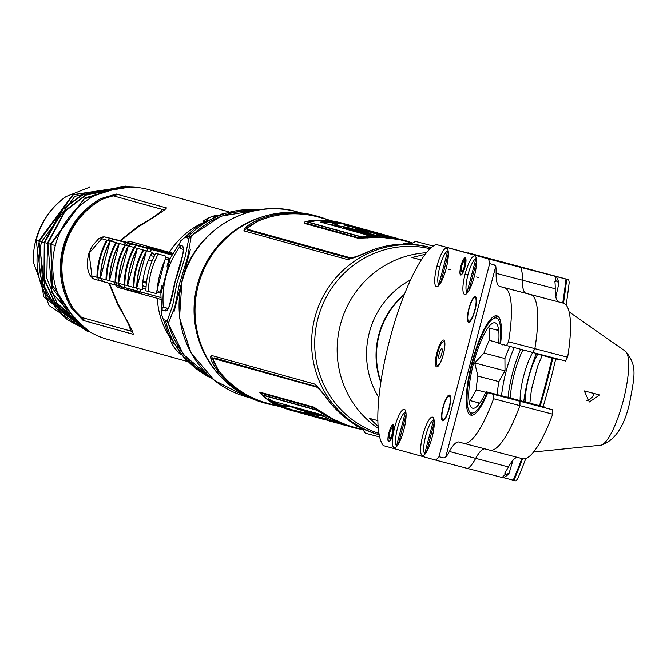 <?xml version="1.0" encoding="UTF-8"?>
<svg xmlns="http://www.w3.org/2000/svg" width="667" height="667" viewBox="0 0 667 667"><rect width="100%" height="100%" fill="white"/><g stroke="black" fill="none" stroke-linecap="round" stroke-linejoin="round"><path stroke-width="1" d="M263.773 216.391A95.923 93.155 105.5 0 0 197.274 285.059A95.923 93.155 105.5 0 0 219.668 375.538M253.101 220.135A85.935 83.458 -74.5 0 1 254.194 219.893M213.248 367.6A85.935 83.458 -74.5 0 1 212.44 366.833M208.246 359.913L206.436 357.529M206.003 356.745L207.879 359.288M241.246 226.655L237.227 228.681M202.184 349.024L204.711 353.277M234.05 231.607L227.806 235.868M197.924 337.31L201.117 344.847M224.345 240.037L213.723 250.984M194.23 316.133L197.324 331.974M210.022 376.722A88.461 85.91 -74.5 0 1 168.167 322.786L167.942 321.886M190.17 237.435L190.704 236.877A88.461 85.91 -74.5 0 1 256.12 210.413M173.987 311.848L190.337 249.541M129.006 186.743L130.057 187.035M87.535 331.216L43.58 296.64L36.168 240.278C41.012 221.978 51.009 207.395 66.141 196.523A75.154 72.978 -74.5 0 0 33.35 262.048L49.033 305.486L87.018 331.074L88.878 331.574M89.136 331.641L89.803 331.807M223.262 213.315L196.648 226.813L184.909 237.26M161.556 309.988L160.864 293.88L170.243 258.229L178.656 244.672M163.398 319.643L168.526 334.475L184.859 358.963M181.341 354.636L178.631 352.776L173.829 346.948L170.81 341.462L170.469 338.194A77.647 75.404 -74.5 0 1 157.345 298.341L161.447 299.633M173.562 253.477L129.765 241.354L126.863 242.263M228.748 211.806L147.982 189.42A77.647 75.404 105.5 0 0 55.469 244.914A77.647 75.404 105.5 0 0 107.537 339.345L187.294 361.447M157.345 298.341L117.692 287.352L139.862 292.73M115.666 285.159L117.692 287.352M120.669 240.762L135.793 228.548C143.038 223.845 170.835 207.12 165.724 207.729L116.275 194.022L100.659 198.666A77.647 75.404 105.5 0 0 71.811 308.638L83.117 320.418L132.566 334.125C136.685 337.31 120.669 309.171 116.683 301.376L109.588 283.45M184.025 354.727L177.28 345.539M211.539 220.535L221.502 216.275M76.863 219.418A67.884 65.925 -74.5 0 1 86.727 210.063M76.213 321.477L51.676 284.084L51.101 244.255L83.85 199.058L118.226 187.886M120.027 187.635L84.826 197.991L50.625 243.955L51.101 244.255M78.114 323.245L52.56 288.311L50.584 244.114M84.467 328.331L51.884 292.621L47.916 243.372L65.099 211.272L86.026 195.097L125.805 187.127M126.48 187.094L86.16 194.614L65.074 210.589L47.44 243.071L46.832 278.531L56.895 302.86L85.234 328.873M87.986 330.69L56.045 304.836L44.522 279.373L44.731 242.496L63.398 208.788L85.659 192.821L128.773 187.035M129.039 187.035L84.175 193.138L61.906 209.688L44.255 242.188L43.989 279.139L55.644 304.852L88.319 330.907M89.586 331.674L67.742 319.993C44.964 299.967 35.801 275.846 40.262 247.624L41.571 241.612L74.887 196.223L129.882 187.035M40.262 247.624L42.746 283.508L56.186 308.346L89.461 331.599M257.404 210.172L220.869 216.15L189.203 237.169M166.075 320.377L167.567 322.011L183.508 354.636L211.005 377.589M168.109 308.446L164.757 307.529M180.899 245.573L180.332 248.524L183.558 249.425M151.726 247.515L129.765 241.354M121.486 288.269L121.086 286.652M132.191 243.688L133.417 242.379M148.449 246.598A33.483 7.987 -75.3 0 0 148.049 247.357M136.627 290.912A33.483 7.987 -75.3 0 0 136.593 291.938M66.141 196.523L89.945 187.052M127.756 186.401L73.095 194.939L39.353 241.162C34.976 259.321 36.743 276.772 44.664 293.513L89.912 331.866L46.098 297.115L38.919 240.687L72.72 194.706L127.756 186.401M46.14 292.838L44.664 293.513M129.957 187.035L125.513 186.093L74.721 196.323M78.789 217.275L79.623 217.509M62.123 257.445L61.239 257.204M60.997 270.16L61.481 270.293M65.925 241.621L64.974 241.304M61.823 253.093L62.79 253.31M73.937 224.445L74.387 224.562M183.55 249.391L182.708 246.073L178.839 245.006L180.765 240.82L184.992 237.269L187.11 236.585L190.979 237.66L187.652 257.112L179.365 284.267L174.896 306.653L168.768 322.336A2.218 2.151 -74.5 0 1 167.259 320.71L163.382 319.635L161.447 314.44L161.814 309.88A2.218 2.151 -74.5 0 1 164.491 307.454L168.101 308.454M167.259 320.71L172.72 305.319L176.838 283.483L185.084 257.12L188.869 238.344L184.992 237.269M182.708 246.073C184.567 249.275 182.058 261.047 175.179 281.407C171.511 301.751 168.351 311.606 165.691 310.955L161.814 309.88M108.946 283.275L118.051 305.453C125.855 318.176 130.048 326.705 130.649 331.032L81.207 317.334L73.595 309.121A77.089 74.862 -74.5 0 1 102.443 199.15L113.09 195.781L162.54 209.48C159.855 213.09 152.009 218.476 138.994 225.646L120.01 240.604M73.162 226.497L72.611 226.338M66.383 237.752L67.3 238.011M132.875 334.175L85.084 320.935L73.353 309.038A76.538 74.329 -74.5 0 1 102.201 199.066L117.909 194.472M163.548 210.697L163.448 209.721L113.824 195.981M120.56 240.737L139.611 225.805L144.28 223.362M121.311 309.688L118.668 305.619L109.488 283.425M130.832 331.074L131.557 331.274L132.141 330.64M143.038 249.833A77.647 73.053 105.2 0 0 133.208 287.319L124.796 284.934A77.389 72.811 -74.8 0 1 134.584 247.615L143.038 249.833M171.919 255.052L137.469 245.723A3.327 3.127 105.1 0 0 133.95 247.382A77.647 73.053 105.2 0 0 124.129 284.826A3.327 3.127 105.4 0 0 126.38 287.986L160.764 297.449M125.496 245.173L128.381 243.272L132.008 244.247L128.289 245.923A77.389 72.811 -74.8 0 0 118.509 283.2L120.927 286.485A3.327 3.127 -74.6 0 1 118.684 283.317L115.716 282.433A77.389 72.811 -74.8 0 1 125.496 245.173L128.498 245.915A3.327 3.127 -74.9 0 1 132.008 244.247L128.314 245.898M110.213 238.377L113.84 239.353L110.122 241.029A77.389 72.811 105.2 0 0 100.367 278.206L91.904 275.946L89.078 253.235L101.684 238.694L107.329 240.278L110.213 238.377L105.194 237.027A3.327 3.127 105.1 0 0 101.684 238.694M128.381 243.272L113.84 239.353L110.122 241.029L107.329 240.278A77.389 72.811 105.2 0 0 97.582 277.439L99.166 280.499L117.3 285.493L115.716 282.433M145.74 247.407L127.864 242.505A22.186 6.412 -75.4 0 0 127.806 242.488A22.186 6.412 -75.4 0 0 127.756 242.48M169.135 260.622L168.684 260.497M154.102 256.495L150.484 255.503M147.349 250.992L147.991 248.541M126.263 242.705A22.186 6.412 -75.4 0 0 123.895 244.672M114.365 282.133A22.186 6.412 -75.4 0 0 115.991 285.134M91.904 275.946A3.327 3.127 105.4 0 0 94.155 279.114L116.592 285.418A22.186 6.412 -75.4 0 0 116.592 285.418A22.186 6.412 -75.4 0 0 116.608 285.426L160.764 297.524M136.885 290.887L137.502 288.503M142.463 285.726L146.09 286.718M121.677 251.559L123.754 248.599M115.95 277.664L115.683 274.721M130.899 253.685L131.549 253.869M139.97 256.178L140.62 256.353M134.35 279.94L133.7 279.765M125.279 277.447L124.629 277.272M127.864 242.505L104.177 236.86L102.376 237.002L98.716 238.678L92.221 245.873L88.994 252.843L87.36 260.48L87.51 268.176L89.378 274.529L92.888 278.589L94.139 279.114L92.78 278.281M128.289 245.906L118.501 283.225L120.919 286.485L117.3 285.493M116.608 285.426L99.166 280.499M135.518 272.545L134.859 272.386M117.267 268.092L116.608 267.934M116.583 268.084L117.234 268.259M134.801 272.703L135.451 272.861M172.094 254.736L145.348 247.39L146.482 246.932L172.478 254.06M100.367 278.206L102.785 281.491L100.383 278.239L110.155 241.004M145.906 290.82A77.647 73.053 -74.8 0 1 155.761 253.26L165.95 256.186L156.145 293.547L145.906 290.82M161.964 285.484L160.413 292.204A3.327 2.635 -172.4 0 1 157.22 289.278A84.867 79.848 -74.8 0 1 164.766 260.514A3.327 2.626 21.7 0 1 168.984 259.538L167.025 266.208M152.168 260.822L148.533 259.847M140.103 257.579L139.878 258.112M142.78 282.183L146.406 283.183M117.008 269.468L116.35 269.293M127.105 267.1L127.922 264.007M131.015 255.127L130.365 254.952M121.928 252.676L121.277 252.501M119.66 256.737L120.318 256.92M115.558 274.687L116.216 274.871M124.637 277.189L125.288 277.372M137.052 263.982L137.702 264.157M135.676 271.786L135.026 271.627M151.526 253.427L155.144 254.419M165.933 257.379L170.093 258.521M151.743 247.44L151.517 248.316M151.226 249.425L150.584 251.868M136.66 288.202L146.465 250.817A77.389 72.811 105.2 0 0 136.66 288.202L133.867 287.435A77.389 72.811 -74.8 0 1 143.672 250.067L146.465 250.817M109.438 280.707L119.21 243.48A77.389 72.811 105.2 0 0 109.438 280.707L106.653 279.94A77.389 72.811 -74.8 0 1 116.417 242.73L119.21 243.48M152.134 252.284A77.647 73.053 105.2 0 0 142.279 289.82L136.835 288.319A77.647 73.053 -74.8 0 1 146.673 250.809L152.134 252.284M124.862 244.939A77.647 73.053 105.2 0 0 115.058 282.324L109.621 280.824A77.647 73.053 -74.8 0 1 119.418 243.472L124.862 244.939M115.791 242.488A77.647 73.053 105.2 0 0 105.995 279.823L100.542 278.322A77.647 73.053 -74.8 0 1 110.33 241.02L115.791 242.488M160.914 293.071L156.837 291.946M145.965 288.961L142.338 287.969M140.737 289.395L140.12 291.771M140.095 291.846L139.678 293.447M174.187 344.264A6.545 0.984 -126.1 0 0 171.536 342.354A6.545 0.984 -126.1 0 0 173.97 347.048A6.545 0.984 -126.1 0 0 178.206 352.143A6.545 0.984 -126.1 0 0 179.181 351.659M172.161 335.518A11.923 1.801 53.9 0 1 172.695 335.818M206.87 220.827A6.545 1.017 155.5 0 1 203.293 221.302A6.545 1.017 155.5 0 1 207.737 218.334A5.619 1.017 -116.2 0 0 207.562 218.342A5.619 1.017 -116.2 0 0 207.445 218.476M207.42 218.559A5.619 1.017 -116.2 0 0 207.72 220.385M213.807 217.342A6.153 0.959 -24.5 0 0 214.674 216.083A6.153 0.959 -24.5 0 0 207.829 218.359A6.153 0.959 -24.5 0 0 203.81 221.419A6.153 0.959 -24.5 0 0 207.337 220.585M379.206 434.784A97.057 94.255 -74.5 0 1 314.866 317.667A97.057 94.255 105.5 0 1 431.082 247.732L429.79 247.374A97.057 94.255 -74.5 0 0 370.177 250.95C358.613 256.27 350.925 259.104 347.107 259.455L244.572 231.04C242.463 229.048 246.923 225.321 257.946 219.843A97.057 94.255 105.5 0 1 317.567 216.266L315.374 215.658A97.057 94.255 105.5 0 0 198.266 285.351A97.057 94.255 -74.5 0 0 263.532 402.726L265.708 403.327A97.057 94.255 105.5 0 0 275.554 405.478M287.677 406.053A97.057 94.255 -74.5 0 1 281.299 405.803M273.378 404.877A97.057 94.255 -74.5 0 1 264.624 403.018M379.215 434.784L377.964 434.442A97.057 94.255 -74.5 0 1 330.34 402.826C322.878 392.521 317.584 386.235 314.457 383.984L211.889 355.553C209.105 356.17 211.164 361.556 218.092 371.711A97.057 94.255 105.5 0 0 265.708 403.327M282.108 398.516A90.654 88.036 -74.5 0 1 280.223 398.449M272.878 397.807A90.654 88.036 -74.5 0 1 271.11 397.557M212.039 359.446A90.654 88.036 -74.5 0 1 210.73 357.387M340.32 226.797A97.057 94.255 105.5 0 0 338.986 225.963M337.794 225.238A97.057 94.255 105.5 0 0 331.216 221.677M324.929 218.884A97.057 94.255 105.5 0 0 316.466 215.975M327.113 219.493A97.057 94.255 105.5 0 0 317.567 216.266M244.747 228.422A90.654 88.036 -74.5 0 1 247.257 227.105M310.889 221.077A90.654 88.036 -74.5 0 1 310.897 221.077L309.296 221.311M325.363 226.805A90.654 88.036 -74.5 0 1 326.438 227.355M224.195 377.063A95.948 93.18 -74.5 0 1 218.501 370.46L211.131 355.644M304.227 404.469A95.948 93.18 -74.5 0 1 302.726 404.686M299.216 405.102A95.948 93.18 -74.5 0 1 298.574 405.169M286.21 405.461A95.948 93.18 -74.5 0 1 279.598 404.927M358.888 426.847L362.256 428.522M279.982 405.136A95.948 93.18 105.5 0 0 286.86 405.728M299.591 405.453A95.948 93.18 105.5 0 0 300.233 405.386M303.743 404.969A95.948 93.18 105.5 0 0 305.244 404.752M318.017 387.002L214.307 357.896L213.432 358.821M362.331 428.681L355.744 425.629M316.867 386.318L316.667 387.093L214.107 358.671L214.307 357.896M359.638 427.155L362.673 429.398M316.667 387.093C319.21 388.786 323.487 393.713 329.498 401.876A96.507 93.714 105.5 0 0 335.034 408.279M281.983 407.262L266.875 403.076A96.507 93.714 -74.5 0 1 219.285 371.336C213.723 363.29 211.998 359.071 214.107 358.671M306.52 405.102A96.507 93.714 -74.5 0 1 305.069 405.336M301.684 405.786A96.507 93.714 -74.5 0 1 301.067 405.861M288.427 406.345A96.507 93.714 -74.5 0 1 281.391 405.853M282.266 406.778A96.507 93.714 105.5 0 0 291.679 409.947A96.507 93.714 105.5 0 0 292.071 410.055M293.989 410.555A96.507 93.714 105.5 0 0 296.098 411.055M299.775 411.797A96.507 93.714 105.5 0 0 311.564 413.148M312.756 413.198A96.507 93.714 105.5 0 0 313.532 413.223M362.815 429.665L352.293 426.747A96.507 93.714 -74.5 0 1 329.523 416.942L313.69 407.095L260.213 392.271L259.822 392.821M263.04 396.073L264.174 396.957M362.456 428.948A96.507 93.714 -74.5 0 1 360.764 428.664M243.955 230.549L257.695 221.136A95.948 93.18 -74.5 0 1 268.451 217.417M328.839 221.411A95.948 93.18 -74.5 0 1 329.656 221.761M330.298 222.053A95.948 93.18 -74.5 0 1 336.235 224.987M337.827 225.871A95.948 93.18 -74.5 0 1 339.053 226.588M348.991 233.35A95.948 93.18 -74.5 0 1 349.491 233.75M352.193 235.976A95.948 93.18 -74.5 0 1 353.26 236.91M410.747 243.947L406.887 243.897M247.524 228.906L247.824 230.182L350.358 258.604L351.909 258.554M354.277 237.194A95.948 93.18 105.5 0 0 353.21 236.26M350.508 234.034A95.948 93.18 105.5 0 0 350.008 233.633M339.82 226.722A95.948 93.18 105.5 0 0 338.411 225.913M336.927 225.096A95.948 93.18 105.5 0 0 330.74 222.078M330.682 222.044A95.948 93.18 105.5 0 0 329.265 221.436M403.327 243.305L410.93 243.814M379.523 247.707A96.507 93.714 105.5 0 0 368.976 251.326C359.738 255.494 353.593 257.662 350.567 257.821L248.032 229.406C246.406 227.956 249.992 225.087 258.796 220.794A96.507 93.714 -74.5 0 1 318.434 217.083L333.525 221.269M330.974 221.569A96.507 93.714 -74.5 0 1 338.594 225.379M339.77 226.046A96.507 93.714 -74.5 0 1 341.304 226.955M351.376 234.017A96.507 93.714 -74.5 0 1 351.851 234.4M354.444 236.602A96.507 93.714 -74.5 0 1 355.478 237.519M411.597 243.355L408.487 244.097M304.419 222.711L304.519 223.403L357.996 238.219L376.605 237.494A96.507 93.714 -74.5 0 1 403.835 240.754L412.089 243.038M364.682 232.991A96.507 93.714 105.5 0 0 363.79 232.475M363.44 232.283A96.507 93.714 105.5 0 0 363.006 232.041M361.889 231.432A96.507 93.714 105.5 0 0 354.435 227.864M353.202 227.355A96.507 93.714 105.5 0 0 351.809 226.805M350.617 226.346A96.507 93.714 105.5 0 0 349.85 226.063M348.449 225.571A96.507 93.714 105.5 0 0 346.682 224.987M341.421 223.478A96.507 93.714 105.5 0 0 333.525 221.828M412.256 242.946A97.057 94.255 105.5 0 0 403.985 240.22A97.057 94.255 105.5 0 0 376.747 236.935L358.146 237.627L304.677 222.803C303.36 221.761 307.179 220.869 316.133 220.135A97.057 94.255 -74.5 0 1 343.372 223.42A97.057 94.255 -74.5 0 1 343.947 223.578M345.398 224.004A97.057 94.255 -74.5 0 1 348.941 225.154M350.267 225.629A97.057 94.255 -74.5 0 1 351.417 226.055M352.476 226.463A97.057 94.255 -74.5 0 1 353.177 226.747M357.579 228.656A97.057 94.255 -74.5 0 1 364.199 232.074M365.316 232.716A97.057 94.255 -74.5 0 1 365.866 233.041M344.706 223.795L316.808 220.427C309.938 220.96 306.978 221.561 307.929 222.228L361.406 237.052L375.379 236.66L403.285 240.028M403.527 240.095L412.139 243.013M367.559 233.733L367.1 233.458M366.883 233.325L366.083 232.85M365.208 232.349L358.112 228.714M353.727 226.838L352.993 226.555M351.943 226.155L350.784 225.729M267.984 400.225L260.063 392.863L313.532 407.687L329.381 417.5A97.057 94.255 105.5 0 0 352.143 427.28A97.057 94.255 105.5 0 0 361.989 429.44M317.083 413.807A97.057 94.255 -74.5 0 1 316.4 413.815M313.823 413.79A97.057 94.255 -74.5 0 1 304.419 413.073M299.133 412.248A97.057 94.255 -74.5 0 1 297.724 411.973M296.615 411.739A97.057 94.255 -74.5 0 1 293.563 411.022M292.104 410.639A97.057 94.255 -74.5 0 1 291.529 410.48A97.057 94.255 -74.5 0 1 277.072 405.127M276.255 404.744A97.057 94.255 -74.5 0 1 275.788 404.519M274.996 404.127A97.057 94.255 -74.5 0 1 272.945 403.068M270.302 401.601A97.057 94.255 -74.5 0 1 268.968 400.817M268.809 400.383L270.727 401.542M271.911 402.226L274.42 403.585M275.421 404.11L292.471 410.747M294.064 411.172L297.115 411.906M298.224 412.148L299.633 412.431M305.436 413.357L314.849 414.065M316.366 414.09L316.85 414.099M352.143 427.28L328.056 417.033L316.091 409.78L262.615 394.964L267.742 399.7M360.964 429.156L351.609 427.138M289.553 400.4L266.65 394.589A88.536 85.976 105.5 0 0 267.917 394.847M213.632 358.054A88.536 85.976 105.5 0 0 214.024 358.654M259.805 392.796L285.559 399.3M323.803 228.748L327.839 229.231M310.539 247.565A87.352 84.826 -74.5 0 1 311.597 247.023M348.074 234.834L351.784 236.502M325.346 229.173A88.536 85.976 105.5 0 0 324.687 228.831M271.186 402.426C265.816 398.666 266.725 398.916 273.887 403.176C279.448 406.603 278.548 406.353 271.186 402.426M273.62 403.101C267.842 399.708 267.117 399.508 271.452 402.501C277.355 405.686 278.081 405.886 273.62 403.101M267.934 399.766L263.19 395.356L316.458 410.122L328.314 417.234L350.992 426.963L329.84 419.51L320.894 414.507L273.47 401.359L282.9 406.595L280.373 405.895L298.616 412.398M351.567 427.122L360.839 429.114M270.218 401.2L269.059 400.492M316.942 414.132L316.5 414.132M314.974 414.107L305.544 413.39A97.057 94.255 105.5 0 0 317.917 417.8A97.057 94.255 105.5 0 0 318.326 417.909M299.691 412.456L298.282 412.164M297.182 411.931L294.139 411.197M295.581 411.606L275.096 403.91M273.995 403.335L271.261 401.809M308.429 414.199L320.427 415.608M299.716 412.648L302.026 413.148M306.945 413.99L307.37 414.057M362.439 428.923L361.989 428.873M357.929 428.314L350.117 426.697M274.179 402.059C267.025 397.774 266.116 397.524 271.477 401.309C278.831 405.261 279.731 405.511 274.179 402.059M345.748 425.254L346.882 425.654M344.197 424.987L340.595 424.07M343.197 424.804L345.931 425.538M348.082 426.055L353.743 427.155M349.074 425.796L345.339 425.112M345.014 424.987L345.081 425.004A97.057 94.255 105.5 0 0 348.416 425.579M335.834 422.761L333.667 422.161A97.057 94.255 -74.5 0 1 321.277 417.75L323.453 418.351A97.057 94.255 105.5 0 0 335.834 422.761A97.057 94.255 105.5 0 0 337.093 423.103M338.536 423.47A97.057 94.255 105.5 0 0 342.021 424.245M340.003 423.512A97.057 94.255 -74.5 0 1 339.003 423.328L340.954 423.862A97.057 94.255 -74.5 0 1 338.986 423.47M338.061 423.262A97.057 94.255 -74.5 0 1 337.168 423.061M335.968 422.77A97.057 94.255 -74.5 0 1 334.751 422.461M344.48 424.195A97.057 94.255 -74.5 0 1 342.096 423.862M329.756 421.077L313.34 415.549L332.566 421.852M342.371 423.37L340.253 423.086M338.077 422.753L335.868 422.361M334.559 422.111L334 421.994M332.816 421.744L331.557 421.469M330.415 421.194L329.415 420.952M328.356 420.677L327.814 420.535M333.608 422.119L334.751 422.386M335.776 422.62L336.61 422.795M337.635 422.995L339.561 423.337M341.562 423.645L343.705 423.904M333.8 422.078L332.65 421.819M331.591 421.561L330.624 421.311M328.773 420.81L329.248 420.935M330.29 421.21L331.316 421.477M332.449 421.752L333.683 422.044M325.129 419.801L318.943 417.976A97.057 94.255 -74.5 0 1 310.664 414.807L312.748 415.383A97.057 94.255 105.5 0 0 325.129 419.801A97.057 94.255 105.5 0 0 325.955 420.018M320.735 418.584L318.734 418.026A97.057 94.255 -74.5 0 1 306.353 413.615L322.97 419.201M334.167 421.06L333.292 420.819A97.057 94.255 -74.5 0 1 331.024 420.535M328.898 420.227A97.057 94.255 -74.5 0 1 327.405 419.977M326.288 419.776A97.057 94.255 -74.5 0 1 325.513 419.626M322.636 419.018A97.057 94.255 -74.5 0 1 321.953 418.851M326.488 419.977L326.58 420.002A97.057 94.255 105.5 0 0 327.305 420.152M328.414 420.36A97.057 94.255 105.5 0 0 329.79 420.61M332.224 420.994A97.057 94.255 105.5 0 0 334.742 421.319M322.961 419.168L323.695 419.351M335.709 421.752L333.15 421.344M330.365 420.844L328.956 420.56M327.772 420.31L326.872 420.118M323.929 419.418L323.136 419.218M338.928 422.503A97.057 94.255 105.5 0 0 339.686 422.586L338.227 422.178M326.897 420.268A97.057 94.255 105.5 0 0 327.48 420.418M328.514 420.669A97.057 94.255 105.5 0 0 329.431 420.877M330.532 421.119A97.057 94.255 105.5 0 0 331.766 421.369M334.584 421.886A97.057 94.255 105.5 0 0 336.818 422.228M317.917 417.8L315.741 417.192A97.057 94.255 -74.5 0 1 309.421 415.199L306.445 414.365A97.057 94.255 -74.5 0 1 300.375 411.956L305.528 413.382M330.532 420.352A97.057 94.255 105.5 0 0 332.466 420.585L330.298 419.985A97.057 94.255 -74.5 0 1 329.131 419.851M327.78 419.676A97.057 94.255 -74.5 0 1 325.946 419.41M324.829 419.226A97.057 94.255 -74.5 0 1 324.129 419.101M321.102 418.509A97.057 94.255 -74.5 0 1 320.468 418.367M317.242 417.6A97.057 94.255 -74.5 0 1 316.825 417.492M321.544 418.726A97.057 94.255 105.5 0 0 322.219 418.876M325.137 419.485A97.057 94.255 105.5 0 0 325.888 419.626M327.005 419.826A97.057 94.255 105.5 0 0 328.564 420.077M312.089 416.183L307.187 414.824A97.057 94.255 -74.5 0 1 305.044 414.199L307.779 414.957A97.057 94.255 -74.5 0 1 303.602 413.582L300.242 412.648A97.057 94.255 -74.5 0 1 294.172 410.238L299.708 411.772A97.057 94.255 105.5 0 0 312.089 416.183A97.057 94.255 105.5 0 0 313.924 416.667M311.631 415.95L311.356 415.875A97.057 94.255 -74.5 0 1 309.646 415.466M314.357 416.692A97.057 94.255 -74.5 0 1 314.09 416.633L313.798 416.55M317.242 417.217L318.009 417.434A97.057 94.255 -74.5 0 1 317.617 417.359M316.558 417.158A97.057 94.255 -74.5 0 1 315.941 417.033M324.187 418.668A97.057 94.255 105.5 0 0 326.647 418.976L321.244 417.475A97.057 94.255 -74.5 0 1 319.576 417.275M318.818 417.175A97.057 94.255 -74.5 0 1 317.542 416.992M316.483 416.833A97.057 94.255 -74.5 0 1 316.041 416.758M315.016 416.942A97.057 94.255 105.5 0 0 315.433 417.042M317.092 417.417A97.057 94.255 105.5 0 0 317.617 417.534M318.676 417.75A97.057 94.255 105.5 0 0 319.235 417.859M322.444 418.417A97.057 94.255 105.5 0 0 323.061 418.509M304.21 413.999L298.924 412.489A97.057 94.255 -74.5 0 1 289.236 408.871L291.412 409.471A97.057 94.255 105.5 0 0 300.95 413.048L305.803 414.424M306.678 414.657L307.27 414.799M308.437 415.091L310.405 415.541M311.589 415.791L312.031 415.883M313.54 416.191L314.382 416.35M315.524 416.55L315.966 416.625M317.1 416.817L318.493 417.033M318.918 417.1L315.983 416.35M314.641 415.908L312.281 415.258M311.506 415.174L310.564 415.057M306.753 414.457L306.295 414.365M305.269 414.157L302.51 413.515M311.848 415.558L312.715 415.674M313.323 415.925L312.398 415.766M310.98 415.499L310.539 415.408M273.07 401.909L273.687 402.076A97.057 94.255 105.5 0 0 275.496 403.135L273.962 402.493A97.057 94.255 -74.5 0 1 273.595 402.284L273.07 401.909M271.744 401.384C267.417 398.366 268.142 398.566 273.912 401.984C278.364 404.786 277.639 404.586 271.744 401.384M275.238 403.21L276.305 403.535A97.057 94.255 -74.5 0 1 270.677 400.117L270.485 400.058A97.057 94.255 105.5 0 0 272.97 401.642L269.443 399.775L273.278 402.159A97.057 94.255 105.5 0 0 273.762 402.443L275.238 403.21M317.475 410.572L317.942 410.705M319.393 411.105L321.169 411.597M309.196 411.506L308.129 411.364M307.704 411.306L305.044 410.889M304.702 410.83L302.835 410.48M300.467 409.98L299.375 409.721M320.935 415.724A94.28 91.562 -74.5 0 1 318.651 415.124A94.28 91.562 -74.5 0 1 306.236 410.672L301.084 409.238A94.28 91.562 105.5 0 0 307.153 411.681L310.13 412.506A94.28 91.562 105.5 0 0 316.483 414.524L312.831 413.515A94.28 91.562 -74.5 0 1 300.417 409.054L294.889 407.52A94.28 91.562 105.5 0 0 300.95 409.963L304.31 410.889A94.28 91.562 105.5 0 0 308.479 412.273L305.744 411.514A94.28 91.562 105.5 0 0 307.929 412.148L301.651 410.363A94.28 91.562 -74.5 0 1 292.121 406.753L289.953 406.153A94.28 91.562 105.5 0 0 299.625 409.805L282.675 403.91M329.848 417.133L328.347 416.875M328.598 417.025L332.658 418.751M331.082 418.501A94.28 91.562 105.5 0 0 333.617 419.268M332.333 418.884L333.383 419.143A94.28 91.562 -74.5 0 1 330.54 418.184M322.086 415.249L314.049 412.831L324.437 416.675M331.157 418.526L332.299 418.793M333.625 419.276L331.357 418.643M322.778 416.258L323.879 416.55M331.115 418.159L331.849 418.301M323.703 416.491L322.67 416.225M331.457 418.076A94.28 91.562 -74.5 0 1 330.532 417.926M324.687 416.792A94.28 91.562 -74.5 0 1 313.457 412.673L311.381 412.098A94.28 91.562 105.5 0 0 319.651 415.291L307.062 410.897A94.28 91.562 105.5 0 0 319.476 415.349A94.28 91.562 105.5 0 0 321.369 415.858M321.652 415.925A94.28 91.562 105.5 0 0 322.695 416.183M323.387 416.341A94.28 91.562 105.5 0 0 324.245 416.533M329.64 417.542A94.28 91.562 105.5 0 0 330.832 417.717M331.274 418.442A94.28 91.562 -74.5 0 1 330.815 418.342M316.483 414.524A94.28 91.562 105.5 0 0 317.567 414.816M317.984 414.924A94.28 91.562 105.5 0 0 319.776 415.366M320.16 415.458A94.28 91.562 105.5 0 0 321.211 415.691M321.844 415.833A94.28 91.562 105.5 0 0 323.662 416.191M328.523 416.975A94.28 91.562 105.5 0 0 329.873 417.15M330.574 417.567A94.28 91.562 -74.5 0 1 329.306 417.384M324.104 416.45A94.28 91.562 -74.5 0 1 322.961 416.2M322.286 416.05A94.28 91.562 -74.5 0 1 321.244 415.799M315.724 413.89A94.28 91.562 105.5 0 0 316.792 414.074M317.234 414.14A94.28 91.562 105.5 0 0 318.284 414.307M319.568 414.482A94.28 91.562 105.5 0 0 320.368 414.582M318.026 414.549L315.941 413.974M315.099 414.015A94.28 91.562 105.5 0 0 316.683 414.357M317.3 414.474A94.28 91.562 105.5 0 0 318.359 414.682M312.406 413.29L314.574 413.89M307.929 412.148A94.28 91.562 105.5 0 0 310.388 412.798M322.761 415.658A94.28 91.562 -74.5 0 1 319.977 415.174M319.418 415.066A94.28 91.562 -74.5 0 1 318.359 414.857M317.834 414.741A94.28 91.562 -74.5 0 1 316.175 414.365M315.758 414.265A94.28 91.562 -74.5 0 1 314.666 413.999M310.08 412.489L311.281 412.731M311.722 412.815L313.148 413.081M314.074 413.24L315.208 413.423M315.599 413.49L316.733 413.657M315.424 413.215L314.782 413.148M314.465 413.106L313.457 412.99M312.59 412.865L311.372 412.681M310.972 412.615L309.755 412.398M301.968 410.497L303.252 410.839M306.011 411.481L307.028 411.689M307.52 411.781L309.788 412.156M310.18 412.214L311.306 412.364M312.248 412.473L313.056 412.556M319.718 414.407L319.243 414.332M317.851 414.124L316.717 413.94M316.275 413.865L315.132 413.665M314.29 413.507L312.781 413.207M312.331 413.115L311.155 412.865M309.18 412.414L308.012 412.131M307.462 411.989L306.545 411.756M333.192 419.084L332.058 418.801M270.377 401.242A98.166 95.331 105.5 0 0 276.013 404.644L273.47 403.552A98.166 95.331 -74.5 0 1 272.986 403.268L269.151 400.9L272.67 402.76A98.166 95.331 -74.5 0 1 270.185 401.192L270.377 401.242M274.596 404.077L275.204 404.244A98.166 95.331 -74.5 0 1 273.395 403.193L272.778 403.018L273.303 403.393A98.166 95.331 105.5 0 0 273.67 403.602L274.596 404.077M367.542 233.025L368.576 233.342M368.618 233.35L367.65 233.05M367.2 233.475L367.792 233.834M317.384 220.452L347.432 224.546L328.239 221.369L330.79 222.078L320.535 222.053L367.959 235.201L378.756 235.251L402.835 239.903L375.696 236.61L361.889 236.927L308.621 222.169L317.384 220.452M350.85 225.746L352.009 226.163M353.068 226.563L353.793 226.855M358.187 228.723L359.263 229.231M359.346 229.265L365.341 232.383M366.183 232.875L366.983 233.342M412.131 243.021L403.41 240.062M401.951 239.678L409.48 242.313M370.827 233.917L362.256 230.073M360.664 229.331L359.696 228.906M358.696 228.473L358.237 228.281M355.353 227.13L354.561 226.838M353.493 226.455L352.309 226.046M349.833 225.246L347.432 224.546M371.853 234.509L371.411 234.25M370.41 235.326C363.882 236.035 364.782 236.285 373.111 236.076C379.656 235.759 378.756 235.509 370.41 235.326M359.93 228.106L359.396 227.981M358.604 227.797L357.687 227.489M356.762 227.18L344.272 223.962L356.195 226.972M354.244 226.48L355.536 226.897M356.62 227.255L357.52 227.564M360.413 228.606L361.047 228.839M362.189 229.265L363.081 229.59M364.774 230.207L365.333 230.398M365.057 229.873L364.532 229.656M363.59 229.298L362.94 229.064M361.964 228.723L361.406 228.531M344.122 225.046A97.057 94.255 -74.5 0 1 359.68 227.939L361.847 228.539A97.057 94.255 105.5 0 0 346.29 225.646L344.122 225.046M360.764 228.247A97.057 94.255 -74.5 0 1 361.822 228.564M362.74 228.848A97.057 94.255 -74.5 0 1 363.223 228.998M366.083 229.823A97.057 94.255 105.5 0 0 365.283 229.565M364.282 229.248A97.057 94.255 105.5 0 0 363.865 229.123M362.965 228.856A97.057 94.255 105.5 0 0 361.847 228.539M368.367 230.482L367.767 230.315M372.628 232.016A97.057 94.255 105.5 0 0 371.686 231.657M370.86 231.874L371.527 232.058M363.282 229.131A97.057 94.255 -74.5 0 1 363.99 229.381M365.007 229.748A97.057 94.255 -74.5 0 1 365.549 229.948M369.368 230.632L354.235 227.847L352.076 227.247L355.486 227.614L353.327 227.013L347.282 225.921L366.667 229.873M377.055 233.592L378.047 233.733M375.496 232.7L373.795 232.066M366.491 229.857L367.4 230.132M370.685 231.216L371.11 231.357M372.219 231.757L374.07 232.45M368.284 230.348L367.342 230.073M367.509 230.115L368.392 230.382M356.903 228.589L354.827 228.014A97.057 94.255 -74.5 0 1 370.385 230.907L376.78 232.683A97.057 94.255 105.5 0 0 361.222 229.79L371.802 231.299L365.674 229.882A97.057 94.255 105.5 0 0 356.903 228.589M388.144 236.652A97.057 94.255 105.5 0 0 385.218 235.468M384.159 235.067A97.057 94.255 105.5 0 0 381.474 234.117M380.082 233.658A97.057 94.255 105.5 0 0 378.272 233.108M384.15 235.284A97.057 94.255 -74.5 0 1 386.168 236.118L388.036 236.635M377.23 232.841L377.814 233.025A97.057 94.255 -74.5 0 1 379.031 233.417M380.098 233.783A97.057 94.255 -74.5 0 1 383.091 234.876M381.991 234.959L383.058 235.118M382.108 234.701L379.39 233.633M378.422 233.283L376.78 232.733M375.046 232.333A97.057 94.255 -74.5 0 1 376.838 232.958M377.897 233.342A97.057 94.255 -74.5 0 1 379.206 233.842M379.531 233.967A97.057 94.255 -74.5 0 1 380.874 234.509M367.2 231.441L362.048 230.015A97.057 94.255 -74.5 0 1 377.597 232.908L379.773 233.508A97.057 94.255 105.5 0 0 370.694 231.482L373.678 232.308A97.057 94.255 105.5 0 0 367.2 231.441M389.695 236.877A97.057 94.255 105.5 0 0 386.752 235.751M385.693 235.368A97.057 94.255 105.5 0 0 384.025 234.801M381.591 234.034A97.057 94.255 105.5 0 0 379.773 233.508M378.681 233.217A97.057 94.255 -74.5 0 1 380.498 233.758M382.299 234.342A97.057 94.255 -74.5 0 1 384.584 235.143M385.643 235.543A97.057 94.255 -74.5 0 1 388.569 236.71M373.403 233.158L367.867 231.624A97.057 94.255 -74.5 0 1 383.425 234.517L388.327 235.876A97.057 94.255 105.5 0 0 383.558 234.692L380.824 233.942A97.057 94.255 105.5 0 0 376.513 233.1L379.873 234.025A97.057 94.255 105.5 0 0 373.403 233.158M389.728 236.276A97.057 94.255 105.5 0 0 388.327 235.876M388.461 235.968A97.057 94.255 105.5 0 0 387.152 235.568L389.595 236.243M394.33 237.735A97.057 94.255 105.5 0 0 394.197 237.685L390.962 236.793A97.057 94.255 105.5 0 0 389.795 236.393M399.325 239.628A97.057 94.255 105.5 0 0 396.315 238.444M393.538 237.969A97.057 94.255 -74.5 0 1 394.889 238.536L397.257 239.195M385.868 235.234A97.057 94.255 -74.5 0 1 387.444 235.734M388.619 236.126A97.057 94.255 -74.5 0 1 391.571 237.194M386.226 235.476L388.553 236.11A97.057 94.255 105.5 0 0 378.339 234.526L376.163 233.925A97.057 94.255 -74.5 0 1 386.226 235.476M392.521 237.06L395.047 237.886M396.873 238.553L399.758 239.728M405.611 241.246L399.608 239.12M397.465 238.452L394.656 237.635M398.532 238.886L403.277 240.604M401.676 240.187L398.149 238.803M372.528 235.751L371.919 235.576A97.057 94.255 -74.5 0 1 374.02 235.543L374.637 235.709L373.987 235.776A97.057 94.255 105.5 0 0 373.57 235.785L372.528 235.751M372.845 236.001C366.141 236.143 365.424 235.943 370.677 235.401C377.389 235.518 378.114 235.718 372.845 236.001M375.321 235.743L374.52 235.484A97.057 94.255 105.5 0 0 367.942 235.709L368.134 235.768A97.057 94.255 -74.5 0 1 371.077 235.609L369.176 236.051L373.62 235.843A97.057 94.255 -74.5 0 1 374.179 235.826L375.321 235.743M328.047 224.137L346.715 227.222L358.938 230.615A94.28 91.562 105.5 0 0 343.413 227.764L345.581 228.364A94.28 91.562 -74.5 0 1 361.105 231.216L346.565 228.639L352.618 229.715L354.777 230.315L351.359 229.965L353.527 230.565L369.643 233.575A94.28 91.562 105.5 0 0 354.119 230.732L356.195 231.307A94.28 91.562 -74.5 0 1 364.974 232.566L371.102 233.984L360.513 232.5A94.28 91.562 -74.5 0 1 375.087 235.092M349.108 227.922L351.576 228.723M352.76 229.14L353.827 229.523M354.619 229.815L357.504 230.974M357.962 231.174L358.963 231.607M359.93 232.041L361.022 232.55M367.284 237.994L365.641 237.535M404.035 243.263L402.868 242.871M359.146 230.765L360.664 231.207M361.222 231.399L362.198 231.741M362.848 231.983L363.79 232.341M364.324 232.558L365.599 233.125M365.891 233.275L364.566 233.091M364.007 232.9L362.331 232.283M361.439 231.949L360.297 231.524M359.671 231.291L356.778 230.248M355.878 229.932L354.794 229.573M353.502 229.156L350.95 228.397M356.036 229.857L356.945 230.165M357.854 230.474L358.879 230.815M359.004 230.857L359.863 231.099M359.513 230.949L358.654 230.657M371.903 235.076L370.744 234.751M370.068 234.567L368.476 234.125A94.28 91.562 105.5 0 0 366.758 233.4M367.6 233.15L367.692 233.175A94.28 91.562 -74.5 0 1 369.476 233.8M369.885 233.942A94.28 91.562 -74.5 0 1 370.944 234.342M371.844 234.692A94.28 91.562 -74.5 0 1 372.394 234.909M365.341 232.5A94.28 91.562 -74.5 0 1 365.741 232.633L366.992 232.983M362.223 231.532A94.28 91.562 -74.5 0 1 363.123 231.799M363.54 231.924A94.28 91.562 -74.5 0 1 364.541 232.241M363.49 232.008A94.28 91.562 105.5 0 0 362.481 231.674M361.998 231.516A94.28 91.562 105.5 0 0 361.08 231.232M360.022 230.915A94.28 91.562 105.5 0 0 358.938 230.615M362.54 231.808A94.28 91.562 105.5 0 0 361.614 231.491L363.415 231.991M366.366 233.242A94.28 91.562 105.5 0 0 364.807 232.633M364.265 232.433A94.28 91.562 105.5 0 0 363.248 232.058M368.626 233.308L369.585 233.592M369.701 233.625L371.652 234.259M372.036 234.384L373.053 234.742M374.971 235.785L374.22 235.484M371.469 234.434L370.36 234.042M369.943 233.892L367.992 233.233M367.709 233.142L366.65 232.808M365.749 232.533L364.716 232.224M364.365 232.124L363.432 231.858M374.637 235.084A94.28 91.562 -74.5 0 0 369.985 234.175L372.97 235.001A94.28 91.562 -74.5 0 0 366.491 234.159L361.331 232.733A94.28 91.562 105.5 0 1 375.021 235.092L374.687 234.992M376.755 235.551A94.28 91.562 -74.5 0 1 377.53 235.776M380.724 237.452A94.28 91.562 105.5 0 0 380.123 237.202M374.304 235.009A94.28 91.562 105.5 0 0 373.228 234.659M372.82 234.526A94.28 91.562 105.5 0 0 371.827 234.217M371.769 234.192A94.28 91.562 105.5 0 0 370.677 233.875M370.644 233.859A94.28 91.562 105.5 0 0 369.643 233.575M376.53 235.526A94.28 91.562 -74.5 0 1 377.605 235.801A94.28 91.562 105.5 0 0 376.863 235.576A94.28 91.562 105.5 0 0 376.78 235.559L376.863 235.576M381.532 236.91A94.28 91.562 -74.5 0 1 383.283 237.477M381.149 236.91L382.858 237.377A94.28 91.562 -74.5 0 1 383.55 237.535M376.063 235.835A94.28 91.562 -74.5 0 1 376.613 235.926M373.678 235.976A94.28 91.562 -74.5 0 1 374.262 236.035M372.903 235.067A94.28 91.562 105.5 0 0 367.158 234.342L369.943 235.118M371.444 235.534L372.519 235.826M383.95 237.552A94.28 91.562 105.5 0 0 382.683 237.194A94.28 91.562 105.5 0 0 381.666 236.918M377.255 235.868A94.28 91.562 105.5 0 0 376.471 235.709M375.613 235.543A94.28 91.562 105.5 0 0 374.746 235.376M376.522 236.935L377.622 237.244A94.28 91.562 -74.5 0 1 379.556 237.444M381.874 237.477A94.28 91.562 105.5 0 0 377.906 236.902M379.681 436.985L365.249 433.183L362.239 428.481M432.533 245.865L415.558 241.421L432.533 245.865M76.772 219.343A4.994 0.517 40.8 0 1 77.48 219.968A67.109 65.174 105.5 0 0 62.214 278.789M404.394 294.28A78.089 75.838 105.5 0 0 380.807 382.533M380.932 381.749A78.089 75.838 -74.5 0 1 404.102 295.031M410.497 279.957A82.5 80.115 105.5 0 0 378.914 397.774M421.194 259.988L411.923 257.504L425.121 254.335M378.164 426.455L369.701 418.434L377.889 420.635M411.923 257.504L421.227 259.93M378.973 433.467A95.923 93.155 -74.5 0 1 318.267 317.259A95.923 93.155 -74.5 0 1 430.032 248.699M599.741 394.947L584.267 390.92L589.345 401.984L599.741 394.947L593.963 393.397A9.43 8.262 105.1 0 1 586.677 400.559M526.121 293.347L563.357 303.151A80.415 19.185 104.7 0 1 567.625 357.22L565.591 361.03L532.808 352.459L534.851 348.649A80.415 19.185 -75.3 0 0 530.582 294.581L526.121 293.347A41.596 9.922 104.7 0 1 522.444 280.207A48.474 11.564 -75.3 0 0 520.66 267.375L568.701 279.731L569.193 282.433A196.782 46.94 -75.3 0 1 566.141 305.077M555.819 296.907L559.038 282.716L556.311 281.007L554.894 281.607A48.474 11.564 104.7 0 1 555.219 288.778A41.596 9.922 104.7 0 0 558.896 301.918M493.588 398.741L519.901 405.628A80.415 19.185 104.7 0 1 489.828 450.175A80.415 19.185 104.7 0 1 489.77 450.158A80.415 19.185 -75.3 0 0 489.828 450.175A80.415 19.185 -75.3 0 0 519.901 405.628L520.002 401.276L499.641 395.856L487.727 392.746L493.688 394.397L493.588 398.741A80.415 19.185 -75.3 0 1 463.515 443.297A80.415 19.185 -75.3 0 1 463.448 443.28L458.971 442.038A41.596 9.922 104.7 0 0 458.938 442.029A41.596 9.922 104.7 0 0 449.366 451.492A48.474 11.564 104.7 0 1 445.614 457.479L495.789 266.208A48.474 11.564 104.7 0 1 496.106 273.32A41.596 9.922 104.7 0 0 499.791 286.46L504.269 287.702A80.415 19.185 -75.3 0 1 508.537 341.771L567.625 357.22M435.559 460.097L383.3 445.614A105.711 25.213 104.7 0 1 389.753 339.503A105.711 25.213 104.7 0 1 436.076 244.439L488.336 258.921A48.474 11.564 104.7 0 1 489.653 263.615L438.994 456.72A48.474 11.564 104.7 0 1 435.559 460.097L467.884 468.551A48.474 11.564 -75.3 0 0 475.704 458.379L508.479 466.95A48.474 11.564 104.7 0 1 504.686 472.978L505.636 474.187L508.838 474.029L512.973 460.23M508.479 466.95A41.596 9.922 104.7 0 1 517.484 457.404M552.676 414.19L552.785 409.846L520.002 401.276L519.901 405.628L552.676 414.19A80.415 19.185 104.7 0 1 522.611 458.746A80.415 19.185 104.7 0 1 522.544 458.729A200.934 47.932 -75.3 0 1 513.923 480.39L503.985 477.797M552.785 409.846L534.342 404.944A53.41 12.74 104.7 0 1 534.317 404.994M475.704 458.379A41.596 9.922 104.7 0 1 484.709 448.833A41.596 9.922 -75.3 0 0 475.679 458.371A48.474 11.564 104.7 0 1 467.867 468.542M467.884 468.551L503.727 477.906L508.838 474.029M493.688 394.397L534.342 404.944M525.779 458.537A196.782 46.94 -75.3 0 1 517.684 478.789L515.924 480.907L513.923 480.39M520.66 267.375L468.442 252.91L568.701 279.731M543.171 406.62A196.782 46.94 -75.3 0 0 555.719 358.904M540.245 405.828A200.934 47.932 -75.3 0 0 552.785 358.137M563.465 303.185A200.934 47.932 -75.3 0 0 566.7 279.223M515.774 265.658L498.324 261.097L515.774 265.658M531.19 390.804L537.602 366.35M436.952 352.585A13.882 3.31 -75.3 0 0 436.618 366.892A13.882 3.31 -75.3 0 0 443.33 354.352A13.882 3.31 -75.3 0 0 443.663 340.045A13.882 3.31 -75.3 0 0 436.952 352.585M442.696 420.86A13.323 3.177 -75.3 0 0 449.141 408.821A13.323 3.177 -75.3 0 0 449.458 395.081A13.323 3.177 -75.3 0 0 443.013 407.12A13.323 3.177 -75.3 0 0 442.696 420.86M468.551 322.311A13.323 3.177 -75.3 0 0 474.996 310.272A13.323 3.177 -75.3 0 0 475.313 296.532A13.323 3.177 -75.3 0 0 468.868 308.571A13.323 3.177 -75.3 0 0 468.551 322.311M392.971 433.85A8.846 2.109 -75.3 0 0 393.188 424.729A8.846 2.109 -75.3 0 0 388.911 432.725A8.846 2.109 -75.3 0 0 388.694 441.846A8.846 2.109 -75.3 0 0 392.971 433.85M464.999 267.017A8.846 2.109 -75.3 0 0 465.207 257.896A8.846 2.109 -75.3 0 0 460.93 265.891A8.846 2.109 -75.3 0 0 460.722 275.012A8.846 2.109 -75.3 0 0 464.999 267.017M394.689 427.305A19.91 4.752 104.7 0 1 405.161 410.013A19.91 4.752 104.7 0 1 403.843 429.84A19.91 4.752 104.7 0 1 395.323 447.649A19.91 4.752 104.7 0 1 394.689 427.305M422.861 435.117A19.91 4.752 104.7 0 1 433.342 417.817A19.91 4.752 104.7 0 1 432.016 437.652A19.91 4.752 104.7 0 1 423.503 455.461A19.91 4.752 104.7 0 1 422.861 435.117M436.96 266.15A19.91 4.752 -75.3 0 0 437.602 286.493A19.91 4.752 -75.3 0 0 446.115 268.693A19.91 4.752 -75.3 0 0 446.59 248.166A19.91 4.752 -75.3 0 0 436.96 266.15L439.795 266.9A17.751 4.235 104.7 0 1 447.699 250.9L438.794 284.817A17.751 4.235 104.7 0 1 439.795 266.9M465.141 273.962A19.91 4.752 -75.3 0 0 465.774 294.305A19.91 4.752 -75.3 0 0 474.295 276.497A19.91 4.752 -75.3 0 0 474.771 255.97A19.91 4.752 -75.3 0 0 465.141 273.962L467.976 274.712A17.751 4.235 104.7 0 1 475.871 258.704L466.975 292.63A17.751 4.235 104.7 0 1 467.976 274.712M438.994 456.72L443.422 457.879L445.614 457.479M487.727 392.746A51.326 12.248 104.7 0 1 470.877 415.149A51.326 12.248 104.7 0 1 472.011 362.389A51.326 12.248 104.7 0 1 496.84 315.833A51.326 12.248 104.7 0 1 500.542 343.93L532.808 352.459L534.851 348.649A80.415 19.185 104.7 0 0 530.582 294.581L563.357 303.151M508.537 341.771L506.495 345.581M488.336 258.921L520.644 267.375A48.474 11.564 104.7 0 1 522.419 280.207A41.596 9.922 -75.3 0 0 526.105 293.347L504.269 287.702M495.789 266.208L494.089 264.774L489.653 263.615M436.076 244.439L520.644 267.375M443.255 267.817L444.522 268.151M448.374 269.168L450.342 269.685M471.436 275.621L472.703 275.963M476.555 276.98L478.514 277.497M465.516 258.771A8.371 2.001 104.7 0 1 463.323 271.536A8.371 2.001 104.7 0 1 460.172 270.66A8.371 2.001 104.7 0 1 464.524 258.488L463.999 261.156A5.578 1.326 -75.3 0 0 461.105 269.251A5.578 1.326 -75.3 0 0 463.206 269.835A5.578 1.326 -75.3 0 0 464.666 261.339L465.516 258.771M393.488 425.604A8.371 2.001 104.7 0 1 391.296 438.369A8.371 2.001 104.7 0 1 388.144 437.494A8.371 2.001 104.7 0 1 392.496 425.321L391.979 427.989A5.578 1.326 -75.3 0 0 389.078 436.085A5.578 1.326 -75.3 0 0 391.179 436.668A5.578 1.326 -75.3 0 0 392.638 428.172L393.488 425.604M443.597 341.754A12.206 2.91 104.7 0 1 443.313 354.344A12.206 2.91 104.7 0 1 437.402 365.366A12.206 2.91 104.7 0 1 437.694 352.785A12.206 2.91 104.7 0 1 443.597 341.754M441.812 348.574A5.161 1.234 -75.3 0 0 439.32 353.235A5.161 1.234 -75.3 0 0 439.194 358.554A5.161 1.234 -75.3 0 0 441.687 353.894A5.161 1.234 -75.3 0 0 441.812 348.574M474.737 310.197A12.206 2.91 -75.3 0 0 474.229 297.79A12.206 2.91 -75.3 0 0 469.126 308.646A12.206 2.91 104.7 0 0 468.834 321.227A12.206 2.91 104.7 0 0 474.737 310.197L474.996 310.263M474.804 297.59A13.315 3.177 104.7 0 1 475.479 297.007A13.315 3.177 104.7 0 1 475.779 296.857M448.883 408.746A12.206 2.91 -75.3 0 0 448.374 396.34A12.206 2.91 -75.3 0 0 443.272 407.187A12.206 2.91 104.7 0 0 442.98 419.776A12.206 2.91 104.7 0 0 448.883 408.746L449.141 408.813M448.949 396.14A13.315 3.177 104.7 0 1 449.625 395.556A13.315 3.177 104.7 0 1 449.925 395.406M546.59 356.061A31.166 7.437 104.7 0 1 546.606 356.453L557.529 359.38A3.552 0.85 -75.3 0 0 558.037 359.054M545.306 407.795A3.552 0.85 -75.3 0 0 545.006 407.128L523.045 401.342A37.102 8.854 104.7 0 1 523.028 401.376M536.21 353.835A51.242 12.223 -75.3 0 0 523.778 401.534M534.042 404.26A31.166 7.437 104.7 0 1 533.683 404.827M525.338 401.934A31.166 7.437 104.7 0 1 537.727 354.235M537.877 353.785A44.922 10.714 -75.3 0 1 537.835 354.227L557.529 359.38M546.606 356.453L537.835 354.185M545.006 407.128L486.435 391.812A3.552 0.85 104.7 0 1 486.71 393.58L487.11 394.222M500.725 342.321L500.058 342.68A49.083 11.706 -75.3 0 0 493.113 318.726A49.083 11.706 -75.3 0 0 472.528 362.531A49.083 11.706 -75.3 0 0 469.043 410.797A49.083 11.706 -75.3 0 0 486.71 393.58M500.058 342.68A3.552 0.85 104.7 0 1 498.958 344.064M486.435 391.812L486.01 391.696A44.147 10.53 104.7 0 1 475.538 407.545A44.147 10.53 104.7 0 1 473.67 362.823A44.147 10.53 104.7 0 1 497.19 324.737A44.147 10.53 104.7 0 1 498.532 343.947M472.061 415.216A51.242 12.223 104.7 0 1 470.418 413.323L469.043 410.797M493.113 318.726L495.548 317.2A51.242 12.223 104.7 0 1 497.916 316.35M532.524 352.868A32.091 7.654 -75.3 0 0 520.127 400.617M529.173 403.643A32.091 7.654 -75.3 0 0 529.498 403.101M510.297 398.016A37.102 8.854 104.7 0 1 522.711 350.308M520.452 349.716A44.922 10.714 -75.3 0 0 508.021 397.424M525.046 402.568A44.922 10.714 -75.3 0 0 525.296 402.001L523.045 401.342M486.01 391.696L525.304 401.976M531.374 352.535A44.922 10.714 -75.3 0 0 531.416 352.093M513.999 348.024A44.922 10.714 -75.3 0 0 501.559 395.731M518.584 400.875A44.922 10.714 -75.3 0 0 518.834 400.308M510.455 398.749A38.327 9.138 -75.3 0 0 510.73 398.191M497.265 394.614A38.327 9.138 104.7 0 1 498.883 381.607L505.002 370.86L504.927 358.546A38.327 9.138 104.7 0 1 509.696 346.873M523.278 350.392A38.327 9.138 -75.3 0 0 523.303 349.975M498.616 329.773A38.327 9.138 -75.3 0 0 497.032 330.14L498.716 330.582M479.248 403.86A38.327 9.138 -75.3 0 1 477.997 402.693L470.152 400.592L476.28 389.845A38.327 9.138 104.7 0 1 477.931 376.13L474.696 362.94L483.984 353.068L504.927 358.546M483.984 353.068A38.327 9.138 104.7 0 1 489.261 340.353L498.641 342.805M476.28 389.845L485.734 392.321M477.931 376.13L498.883 381.607M477.997 402.693L479.765 403.151M502.334 344.914A38.327 9.138 -75.3 0 0 502.359 344.43M489.528 393.222A38.327 9.138 -75.3 0 0 489.795 392.688M489.261 340.353L489.186 328.039L497.032 330.14M474.696 362.94L505.002 370.86M470.152 400.592L479.798 403.11M405.419 412.048L396.523 445.973A17.751 4.235 104.7 0 1 397.524 428.056A17.751 4.235 104.7 0 1 405.419 412.048M398.366 444.08L406.078 414.699M440.645 282.933L448.357 253.552M433.6 419.86L424.696 453.777A17.751 4.235 104.7 0 1 425.696 435.859A17.751 4.235 104.7 0 1 433.6 419.86M426.547 451.892L434.25 422.511M468.826 290.737L476.53 261.364M301.209 212.915L298.024 212.031A95.923 93.155 105.5 0 0 182.283 280.907A95.923 93.155 105.5 0 0 246.782 396.907L249.975 397.79M229.039 213.348A84.867 82.416 -74.5 0 1 232.983 212.656M191.346 362.881A84.867 82.416 -74.5 0 1 188.319 360.263M212.131 378.556A88.736 86.176 -74.5 0 1 165.416 320.202M163.357 307.495A88.736 86.176 -74.5 0 1 180.64 245.506M187.911 236.81A88.736 86.176 -74.5 0 1 258.863 209.922M169.418 252.343A77.647 75.404 -74.5 0 1 204.335 222.178M55.319 245.473L51.059 244.422M50.567 244.205L47.874 243.538M47.399 243.23L47.916 243.372M47.374 243.322L44.689 242.655M44.214 242.346L44.731 242.496M44.189 242.438L41.529 241.779M38.853 240.945L36.168 240.278M41.546 241.704L39.353 241.162M62.515 253.277L65.608 241.471M165.691 310.955A2.218 2.151 -74.5 0 1 168.084 308.479M188.869 238.344A2.218 2.151 -74.5 0 1 190.979 237.66M127.756 285.818A77.647 73.053 -74.8 0 1 137.585 248.366M127.58 285.701A77.389 72.811 -74.8 0 1 137.377 248.366M124.129 284.826L118.684 283.317A77.647 73.053 -74.8 0 1 128.498 245.915L133.95 247.382M132.008 244.247L137.469 245.723M126.38 287.986L120.927 286.485M106.695 240.045A77.647 73.053 105.2 0 0 96.915 277.322M148.391 291.504A77.647 73.053 -74.8 0 1 158.254 253.927M146.515 282.266L142.888 281.266M125.396 276.446L124.746 276.271M116.325 273.954L115.674 273.77M207.737 218.334A6.545 1.017 155.5 0 1 214.057 215.958A6.545 1.017 155.5 0 1 214.299 217.108M378.331 428.472A95.923 93.155 -74.5 0 1 340.637 323.737A95.923 93.155 -74.5 0 1 426.388 252.726M601.175 445.164C614.857 440.662 624.362 426.455 629.69 402.534C634.759 375.071 637.419 365.908 625.679 351.442A48.883 11.656 104.7 0 1 623.186 400.859A48.883 11.656 104.7 0 1 601.175 445.164L533.617 452.026M496.106 273.32L555.219 288.778M556.053 280.94A48.474 11.564 -75.3 0 0 554.736 276.288M489.895 450.192L522.544 458.729M501.959 477.455A48.474 11.564 -75.3 0 0 505.378 474.112M513.206 480.207A200.992 47.941 -75.3 0 0 521.852 458.546M539.528 405.636A200.992 47.941 -75.3 0 0 552.068 357.954M562.748 302.985A200.992 47.941 -75.3 0 0 565.983 279.031M558.896 285.193A43.48 10.372 -75.3 0 0 557.312 281.099M506.461 474.537A43.48 10.372 -75.3 0 0 509.947 471.769M449.366 451.492L475.679 458.371M463.582 443.313L489.77 450.158M499.791 286.46L526.105 293.347M555.344 358.779A38.044 9.071 -75.3 0 0 555.369 358.362M542.546 407.078A38.044 9.071 -75.3 0 0 542.805 406.553M246.782 396.907L214.499 380.498L190.912 352.718L179.523 317.75L182.008 280.824C193.822 230.524 249.7 197.24 298.024 212.031M128.756 186.668L129.273 186.818M259.113 209.88L223.137 213.348L196.648 226.813M184.767 358.863L212.323 378.714M186.502 356.578L185.684 358.221M168.526 334.475L184.776 358.879M168.417 308.538L167.959 308.604C168.151 310.614 170.127 303.21 173.895 286.376C177.038 272.486 185.576 247.324 183.508 249.241L183.85 249.5M127.572 285.718L137.377 248.349M105.136 237.01L127.806 242.488M139.812 258.296L139.853 257.879M218.034 215.383L214.582 215.649L207.562 218.342M291.679 409.947L286.035 408.387M341.571 223.495L337.585 222.394M403.985 240.22L402.968 239.937M344.389 223.703L343.372 223.42M292.546 410.764L291.529 410.48M331.566 421.577L329.648 421.052M322.811 419.151L320.802 418.601M319.476 415.349L318.651 415.124M365.299 232.374L365.816 232.516M366.55 229.848L368.451 230.373M373.562 234.667L374.004 234.784M381.691 236.918L382.683 237.194M410.43 244.189L415.558 241.421M625.679 351.442L569.093 311.898M463.515 443.297L522.611 458.746M559.038 282.716L556.503 276.73M474.229 297.79L475.479 297.007M448.374 396.34L449.625 395.556M529.823 403.818L529.84 403.193M529.848 403.093L531.507 388.986L537.844 365.691L542.254 355.419"/></g></svg>
